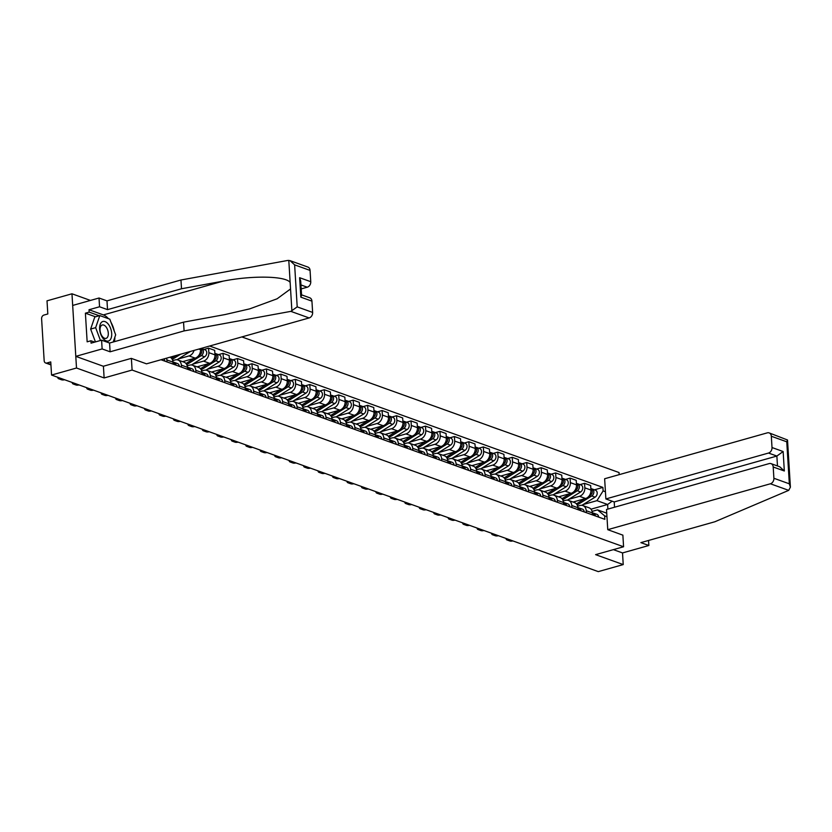 <?xml version="1.0" encoding="UTF-8"?>
<svg xmlns="http://www.w3.org/2000/svg" width="832" height="832" viewBox="0 0 832 832"><rect width="100%" height="100%" fill="white"/><g stroke="black" fill="none" stroke-linecap="round" stroke-linejoin="round"><path stroke-width="1.25" d="M90.438 300.425L71.968 293.79L47.008 300.83L47.819 313.966L43.93 315.068A3.12 2.423 -70.2 0 0 41.6 318.739L44.169 360.755A3.12 2.423 -70.2 0 0 45.625 362.981A3.12 2.423 -70.2 0 0 46.862 363.012L50.908 364.468M619.164 474.656L619.039 472.534L241.862 336.929M71.968 293.79L76.502 368.014L51.553 375.055L598.281 571.626L623.23 564.585L622.523 552.926L613.371 549.64M76.502 368.014L104.125 377.946L132.09 370.053L623.574 546.759L595.608 554.653L623.23 564.585M51.553 375.055L50.752 361.92L46.862 363.012M573.061 502.039L585.593 498.503A7.186 5.574 -70.2 0 0 590.949 490.048L590.668 485.514L584.553 483.319L584.834 487.843A7.186 5.574 109.8 0 1 579.478 496.298L568.672 499.356M586.227 510.713L592.342 512.907A7.186 5.574 -70.2 0 0 589.014 507.77L582.889 505.575A7.186 5.574 109.8 0 1 586.227 510.713L586.352 512.689M592.342 512.907L592.467 514.883M579.998 484.609L584.553 483.319M577.637 506.189L580.039 505.502A7.186 5.574 109.8 0 1 582.889 505.575M558.605 496.839L571.137 493.303A7.186 5.574 -70.2 0 0 576.493 484.848L576.212 480.324L570.097 478.119L570.367 482.643A7.186 5.574 109.8 0 1 565.022 491.109L554.206 494.156M578.011 509.683L577.886 507.707A7.186 5.574 -70.2 0 0 574.548 502.58L568.433 500.375A7.186 5.574 109.8 0 1 571.771 505.513L571.886 507.489M565.531 479.409L570.097 478.119M563.181 500.989L565.583 500.313A7.186 5.574 109.8 0 1 568.433 500.375M544.138 491.639L556.681 488.103A7.186 5.574 -70.2 0 0 562.026 479.648L561.746 475.124L555.63 472.919L555.911 477.454A7.186 5.574 109.8 0 1 550.555 485.909L539.75 488.956M563.545 504.483L563.43 502.507A7.186 5.574 -70.2 0 0 560.092 497.38L553.966 495.175A7.186 5.574 109.8 0 1 557.305 500.313L557.43 502.289M551.075 474.209L555.63 472.919M548.714 495.789L551.117 495.113A7.186 5.574 109.8 0 1 553.966 495.175M529.682 486.439L542.214 482.903A7.186 5.574 -70.2 0 0 547.57 474.448L547.29 469.924L541.174 467.719L541.445 472.254A7.186 5.574 109.8 0 1 536.099 480.709L525.283 483.756M549.089 499.283L548.964 497.307A7.186 5.574 -70.2 0 0 545.626 492.18L539.51 489.975A7.186 5.574 109.8 0 1 542.849 495.113L542.963 497.089M536.619 469.009L541.174 467.719M534.258 490.589L536.661 489.913A7.186 5.574 109.8 0 1 539.51 489.975M515.216 481.239L527.758 477.703A7.186 5.574 -70.2 0 0 533.104 469.248L532.834 464.724L526.708 462.519L526.989 467.054A7.186 5.574 109.8 0 1 521.633 475.509L510.827 478.556M534.622 494.094L534.508 492.107A7.186 5.574 -70.2 0 0 531.17 486.98L525.044 484.775A7.186 5.574 109.8 0 1 528.382 489.913L528.507 491.889M522.153 463.809L526.708 462.519M519.792 485.389L522.194 484.713A7.186 5.574 109.8 0 1 525.044 484.775M500.76 476.05L513.292 472.503A7.186 5.574 -70.2 0 0 518.648 464.048L518.367 459.524L512.252 457.319L512.522 461.854A7.186 5.574 109.8 0 1 507.177 470.309L496.361 473.356M520.166 488.894L520.042 486.918A7.186 5.574 -70.2 0 0 516.703 481.78L510.588 479.575A7.186 5.574 109.8 0 1 513.926 484.713L514.051 486.689M507.697 458.609L512.252 457.319M505.336 480.189L507.738 479.513A7.186 5.574 109.8 0 1 510.588 479.575M486.294 470.85L498.836 467.303A7.186 5.574 -70.2 0 0 504.182 458.848L503.911 454.324L497.786 452.119L498.066 456.654A7.186 5.574 109.8 0 1 492.71 465.109L481.905 468.156M505.7 483.694L505.586 481.718A7.186 5.574 -70.2 0 0 502.247 476.58L496.132 474.375A7.186 5.574 109.8 0 1 499.46 479.513L499.585 481.489M493.23 453.409L497.786 452.119M490.87 474.989L493.282 474.313A7.186 5.574 109.8 0 1 496.132 474.375M471.838 465.65L484.37 462.114A7.186 5.574 -70.2 0 0 489.726 453.648L489.445 449.124L483.33 446.93L483.61 451.454A7.186 5.574 109.8 0 1 478.254 459.909L467.438 462.956M491.244 478.494L491.119 476.518A7.186 5.574 -70.2 0 0 487.781 471.38L481.666 469.186A7.186 5.574 109.8 0 1 485.004 474.313L485.129 476.289M478.774 448.209L483.33 446.93M476.414 469.789L478.816 469.113A7.186 5.574 109.8 0 1 481.666 469.186M457.371 460.45L469.914 456.914A7.186 5.574 -70.2 0 0 475.259 448.458L474.989 443.924L468.863 441.73L469.144 446.254A7.186 5.574 109.8 0 1 463.798 454.709L452.982 457.756M476.778 473.294L476.663 471.318A7.186 5.574 -70.2 0 0 473.325 466.18L467.21 463.986A7.186 5.574 109.8 0 1 470.548 469.113L470.662 471.089M464.308 443.009L468.863 441.73M461.947 464.589L464.36 463.913A7.186 5.574 109.8 0 1 467.21 463.986M442.915 455.25L455.447 451.714A7.186 5.574 -70.2 0 0 460.803 443.258L460.522 438.724L454.407 436.53L454.688 441.054A7.186 5.574 109.8 0 1 449.332 449.509L438.526 452.566M462.322 468.094L462.197 466.118A7.186 5.574 -70.2 0 0 458.858 460.98L452.743 458.786A7.186 5.574 109.8 0 1 456.082 463.913L456.206 465.889M449.852 437.809L454.407 436.53M447.491 459.399L449.894 458.713A7.186 5.574 109.8 0 1 452.743 458.786M428.449 450.05L440.991 446.514A7.186 5.574 -70.2 0 0 446.337 438.058L446.066 433.524L439.951 431.33L440.222 435.854A7.186 5.574 109.8 0 1 434.876 444.309L424.06 447.366M447.855 462.894L447.741 460.918A7.186 5.574 -70.2 0 0 444.402 455.78L438.287 453.586A7.186 5.574 109.8 0 1 441.626 458.713L441.74 460.699M435.386 432.609L439.951 431.33M433.025 454.199L435.438 453.513A7.186 5.574 109.8 0 1 438.287 453.586M413.993 444.85L426.525 441.314A7.186 5.574 -70.2 0 0 431.881 432.858L431.6 428.324L425.485 426.13L425.766 430.654A7.186 5.574 109.8 0 1 420.41 439.109L409.604 442.166M433.399 457.694L433.274 455.718A7.186 5.574 -70.2 0 0 429.936 450.58L423.821 448.386A7.186 5.574 109.8 0 1 427.159 453.523L427.284 455.499M420.93 427.419L425.485 426.13M418.569 448.999L420.971 448.313A7.186 5.574 109.8 0 1 423.821 448.386M399.537 439.65L412.069 436.114A7.186 5.574 -70.2 0 0 417.425 427.658L417.144 423.124L411.029 420.93L411.299 425.454A7.186 5.574 109.8 0 1 405.954 433.909L395.138 436.966M418.943 452.494L418.818 450.518A7.186 5.574 -70.2 0 0 415.48 445.38L409.365 443.186A7.186 5.574 109.8 0 1 412.703 448.323L412.818 450.299M406.463 422.219L411.029 420.93M404.102 443.799L406.515 443.123A7.186 5.574 109.8 0 1 409.365 443.186M385.07 434.45L397.613 430.914A7.186 5.574 -70.2 0 0 402.958 422.458L402.678 417.934L396.562 415.73L396.843 420.254A7.186 5.574 109.8 0 1 391.487 428.719L380.682 431.766M404.477 447.294L404.352 445.318A7.186 5.574 -70.2 0 0 401.024 440.19L394.898 437.986A7.186 5.574 109.8 0 1 398.237 443.123L398.362 445.099M392.007 417.019L396.562 415.73M389.646 438.599L392.049 437.923A7.186 5.574 109.8 0 1 394.898 437.986M370.614 429.25L383.146 425.714A7.186 5.574 -70.2 0 0 388.502 417.258L388.222 412.734L382.106 410.53L382.377 415.064A7.186 5.574 109.8 0 1 377.031 423.519L366.215 426.566M390.021 442.094L389.896 440.118A7.186 5.574 -70.2 0 0 386.558 434.99L380.442 432.786A7.186 5.574 109.8 0 1 383.781 437.923L383.895 439.899M377.551 411.819L382.106 410.53M375.19 433.399L377.593 432.723A7.186 5.574 109.8 0 1 380.442 432.786M356.148 424.05L368.69 420.514A7.186 5.574 -70.2 0 0 374.036 412.058L373.766 407.534L367.64 405.33L367.921 409.864A7.186 5.574 109.8 0 1 362.565 418.319L351.759 421.366M375.554 436.894L375.44 434.918A7.186 5.574 -70.2 0 0 372.102 429.79L365.976 427.586A7.186 5.574 109.8 0 1 369.314 432.723L369.439 434.699M363.085 406.619L367.64 405.33M360.724 428.199L363.126 427.523A7.186 5.574 109.8 0 1 365.976 427.586M341.692 418.85L354.224 415.314A7.186 5.574 -70.2 0 0 359.58 406.858L359.299 402.334L353.184 400.13L353.454 404.664A7.186 5.574 109.8 0 1 348.109 413.119L337.293 416.166M361.098 431.704L360.974 429.718A7.186 5.574 -70.2 0 0 357.635 424.59L351.52 422.386A7.186 5.574 109.8 0 1 354.858 427.523L354.973 429.499M348.629 401.419L353.184 400.13M346.268 422.999L348.67 422.323A7.186 5.574 109.8 0 1 351.52 422.386M327.226 413.66L339.768 410.114A7.186 5.574 -70.2 0 0 345.114 401.658L344.843 397.134L338.718 394.93L338.998 399.464A7.186 5.574 109.8 0 1 333.642 407.919L322.837 410.966M346.632 426.504L346.518 424.528A7.186 5.574 -70.2 0 0 343.179 419.39L337.054 417.186A7.186 5.574 109.8 0 1 340.392 422.323L340.517 424.299M334.162 396.219L338.718 394.93M331.802 417.799L334.214 417.123A7.186 5.574 109.8 0 1 337.054 417.186M312.77 408.46L325.302 404.914A7.186 5.574 -70.2 0 0 330.658 396.458L330.377 391.934L324.262 389.73L324.532 394.264A7.186 5.574 109.8 0 1 319.186 402.719L308.37 405.766M332.176 421.304L332.051 419.328A7.186 5.574 -70.2 0 0 328.713 414.19L322.598 411.986A7.186 5.574 109.8 0 1 325.936 417.123L326.061 419.099M319.706 391.019L324.262 389.73M317.346 412.599L319.748 411.923A7.186 5.574 109.8 0 1 322.598 411.986M298.303 403.26L310.846 399.724A7.186 5.574 -70.2 0 0 316.191 391.258L315.921 386.734L309.795 384.54L310.076 389.064A7.186 5.574 109.8 0 1 304.73 397.519L293.914 400.566M317.71 416.104L317.595 414.128A7.186 5.574 -70.2 0 0 314.257 408.99L308.142 406.796A7.186 5.574 109.8 0 1 311.47 411.923L311.594 413.899M305.24 385.819L309.795 384.54M302.879 407.399L305.292 406.723A7.186 5.574 109.8 0 1 308.142 406.796M283.847 398.06L296.379 394.524A7.186 5.574 -70.2 0 0 301.735 386.069L301.454 381.534L295.339 379.34L295.62 383.864A7.186 5.574 109.8 0 1 290.264 392.319L279.448 395.366M303.254 410.904L303.129 408.928A7.186 5.574 -70.2 0 0 299.79 403.79L293.675 401.596A7.186 5.574 109.8 0 1 297.014 406.723L297.138 408.699M290.784 380.619L295.339 379.34M288.423 402.199L290.826 401.523A7.186 5.574 109.8 0 1 293.675 401.596M269.381 392.86L281.923 389.324A7.186 5.574 -70.2 0 0 287.269 380.869L286.998 376.334L280.873 374.14L281.154 378.664A7.186 5.574 109.8 0 1 275.808 387.119L264.992 390.177M288.787 405.704L288.673 403.728A7.186 5.574 -70.2 0 0 285.334 398.59L279.219 396.396A7.186 5.574 109.8 0 1 282.558 401.523L282.672 403.51M276.318 375.419L280.873 374.14M273.957 397.01L276.37 396.323A7.186 5.574 109.8 0 1 279.219 396.396M254.925 387.66L267.457 384.124A7.186 5.574 -70.2 0 0 272.813 375.669L272.532 371.134L266.417 368.94L266.698 373.464A7.186 5.574 109.8 0 1 261.342 381.919L250.536 384.977M274.331 400.504L274.206 398.528A7.186 5.574 -70.2 0 0 270.868 393.39L264.753 391.196A7.186 5.574 109.8 0 1 268.091 396.323L268.216 398.31M261.862 370.219L266.417 368.94M259.501 391.81L261.903 391.123A7.186 5.574 109.8 0 1 264.753 391.196M240.469 382.46L253.001 378.924A7.186 5.574 -70.2 0 0 258.346 370.469L258.076 365.934L251.961 363.74L252.231 368.264A7.186 5.574 109.8 0 1 246.886 376.719L236.07 379.777M259.875 395.304L259.75 393.328A7.186 5.574 -70.2 0 0 256.412 388.19L250.297 385.996A7.186 5.574 109.8 0 1 253.635 391.134L253.75 393.11M247.395 365.03L251.961 363.74M245.034 386.61L247.447 385.923A7.186 5.574 109.8 0 1 250.297 385.996M226.002 377.26L238.545 373.724A7.186 5.574 -70.2 0 0 243.89 365.269L243.61 360.734L237.494 358.54L237.775 363.064A7.186 5.574 109.8 0 1 232.419 371.53L221.614 374.577M245.409 390.104L245.284 388.128A7.186 5.574 -70.2 0 0 241.956 382.99L235.83 380.796A7.186 5.574 109.8 0 1 239.169 385.934L239.294 387.91M232.939 359.83L237.494 358.54M230.578 381.41L232.981 380.734A7.186 5.574 109.8 0 1 235.83 380.796M211.546 372.06L224.078 368.524A7.186 5.574 -70.2 0 0 229.434 360.069L229.154 355.545L223.038 353.34L223.309 357.864A7.186 5.574 109.8 0 1 217.963 366.33L207.147 369.377M230.953 384.904L230.828 382.928A7.186 5.574 -70.2 0 0 227.49 377.801L221.374 375.596A7.186 5.574 109.8 0 1 224.713 380.734L224.827 382.71M218.473 354.63L223.038 353.34M216.122 376.21L218.525 375.534A7.186 5.574 109.8 0 1 221.374 375.596M197.08 366.86L209.622 363.324A7.186 5.574 -70.2 0 0 214.968 354.869L214.687 350.345L208.572 348.14L208.853 352.674A7.186 5.574 109.8 0 1 203.497 361.13L192.691 364.177M216.486 379.704L216.372 377.728A7.186 5.574 -70.2 0 0 213.034 372.601L206.908 370.396A7.186 5.574 109.8 0 1 210.246 375.534L210.371 377.51M204.017 349.43L208.572 348.14M201.656 371.01L204.058 370.334A7.186 5.574 109.8 0 1 206.908 370.396M182.624 361.66L195.156 358.124A7.186 5.574 -70.2 0 0 200.512 349.669L200.439 348.608M202.03 374.514L201.906 372.528A7.186 5.574 -70.2 0 0 198.567 367.401L192.452 365.196A7.186 5.574 109.8 0 1 195.79 370.334L195.905 372.31M194.054 350.418A7.186 5.574 109.8 0 1 189.041 355.93L178.225 358.977M187.2 365.81L189.602 365.134A7.186 5.574 109.8 0 1 192.452 365.196M187.564 369.314L187.45 367.328A7.186 5.574 -70.2 0 0 184.111 362.201L177.986 359.996A7.186 5.574 109.8 0 1 181.324 365.134L181.449 367.11M172.734 360.61L175.146 359.934A7.186 5.574 109.8 0 1 177.986 359.996M173.108 364.114L172.983 362.138A7.186 5.574 -70.2 0 0 170.071 357.178M166.546 358.176A7.186 5.574 109.8 0 1 166.868 359.934L166.993 361.91M590.98 509.184L607.61 504.483L596.95 500.656L583.128 504.556M592.093 511.389L597.511 509.86L606.746 513.178M606.954 516.682L604.646 515.85L597.511 509.86M160.971 359.746L604.854 519.334L604.646 515.85M596.95 500.656L603.117 490.911L602.898 487.417L209.622 346.018M603.117 490.911L605.436 491.743M131.383 358.405L132.09 370.053M622.866 535.101L623.574 546.759M103.418 366.236L104.125 377.946M607.89 509.09L607.61 504.483L612.165 501.207M594.454 489.809L602.898 487.417M506.168 538.512A4.69 2.174 159.5 0 0 506.189 539.198A4.69 2.174 159.5 0 0 507.104 539.978L509.787 540.946A4.69 2.174 159.5 0 0 512.886 540.925M592.332 512.751A3.91 3.026 109.8 0 1 593.767 515.351M592.686 512.99L592.81 513.001A3.91 3.026 109.8 0 1 593.528 513.136A3.91 3.026 109.8 0 1 595.338 515.923M593.528 513.136L596.866 514.332A3.91 3.026 109.8 0 1 598.676 517.119M591.614 493.896A1.872 1.456 -70.2 0 0 592.228 492.19M577.169 504.972L591.77 495.955A3.91 3.026 -70.2 0 0 593.861 492.18A3.91 3.026 -70.2 0 0 592.051 488.935A3.91 3.026 -70.2 0 0 591.209 488.8M581.859 505.336L595.109 497.162A3.91 3.026 -70.2 0 0 597.199 493.376A3.91 3.026 -70.2 0 0 595.379 490.142L592.051 488.935M576.441 503.88L584.782 498.732M589.004 496.132L590.19 495.394A3.91 3.026 -70.2 0 0 592.27 491.878A3.91 3.026 -70.2 0 0 590.855 488.55M573.747 502.289L575.058 501.478M491.712 533.312A4.69 2.174 159.5 0 0 491.733 534.009A4.69 2.174 159.5 0 0 492.638 534.789L495.331 535.746A4.69 2.174 159.5 0 0 498.43 535.725M577.876 507.551A3.91 3.026 109.8 0 1 579.301 510.151M578.219 507.79L578.354 507.801A3.91 3.026 109.8 0 1 579.062 507.936A3.91 3.026 109.8 0 1 580.882 510.723M579.062 507.936L582.4 509.132A3.91 3.026 109.8 0 1 584.22 511.919M477.246 528.112A4.69 2.174 159.5 0 0 477.277 528.809A4.69 2.174 159.5 0 0 478.182 529.589L480.865 530.556A4.69 2.174 159.5 0 0 483.964 530.525M563.41 502.351A3.91 3.026 109.8 0 1 564.845 504.951M563.763 502.59L563.888 502.601A3.91 3.026 109.8 0 1 564.606 502.736A3.91 3.026 109.8 0 1 566.415 505.523M564.606 502.736L567.944 503.932A3.91 3.026 109.8 0 1 569.754 506.719M607.755 529.672L770.401 483.777A4.69 3.64 -70.2 0 0 773.895 478.265L773.198 466.981A4.69 3.64 -70.2 0 0 771.025 463.632A4.69 3.64 -70.2 0 0 769.163 463.59L606.518 509.486L607.755 529.672L622.866 535.163M773.895 478.265L789.329 483.818L790.4 487.167L788.705 490.36L714.875 521.758L640.879 542.63L648.856 545.501L648.544 540.467M648.856 545.501L622.523 552.926M772.013 447.533L771.326 436.249A4.69 3.64 -70.2 0 0 769.142 432.9A4.69 3.64 -70.2 0 0 767.291 432.858L604.635 478.754L605.873 498.94L768.518 453.045A4.69 3.64 -70.2 0 0 772.013 447.533L783.141 451.537L776.87 456.05L614.214 501.946L614.536 507.218M614.214 501.946L605.873 498.94M771.025 463.632L779.719 466.762L784.326 470.985L773.198 466.981M769.142 432.9L787.519 439.993L786.76 441.802L771.326 436.249M290.846 311.366L297.201 306.873L312.634 312.426A4.69 3.64 109.8 0 1 309.14 317.938L290.846 311.366L184.09 330.918L110.105 351.801L102.128 348.93L75.795 356.356L103.324 366.257L131.29 358.374L146.494 363.834L309.14 317.938M95.472 316.794L85.394 313.175L87.152 341.827L90.917 340.766L91.062 343.148L101.598 340.174L109.564 343.034L183.55 322.161L225.025 314.558L249.746 308.859L277.108 298.792L290.545 288.943L290.15 282.474C285.844 275.954 252.418 275.298 222.986 281.164L181.511 288.756L107.526 309.639L99.549 306.769L89.014 309.743L103.386 314.912A17.576 9.693 -105.8 0 1 108.451 318.687M183.55 322.161L184.09 330.918M101.598 340.174L102.128 348.93M109.564 343.034L110.105 351.801M310.066 270.41L294.632 264.867L290.014 260.645L307.882 267.062A4.69 3.64 109.8 0 1 310.066 270.41L310.752 281.694A4.69 3.64 109.8 0 1 307.258 287.206L300.945 284.939M301.184 288.922L307.258 287.206M85.394 313.175L89.159 312.114L89.014 309.743M290.014 260.645L287.726 260.447L180.97 279.999L106.985 300.872L99.018 298.012L99.549 306.769M99.018 298.012L72.675 305.438L75.795 356.356M106.985 300.872L107.526 309.639M180.97 279.999L181.511 288.756M301.548 294.84L309.764 297.794A4.69 3.64 109.8 0 1 311.938 301.142L312.634 312.426M110.999 322.348A17.576 9.693 -105.8 0 1 114.244 331.032M114.878 337.137A17.576 9.693 -105.8 0 1 114.379 341.682M90.917 340.766L94.682 342.118M99.226 315.734L89.159 312.114M311.938 301.142L300.82 297.149L301.579 295.339L300.706 281.05L299.624 277.701L310.752 281.694M111.686 333.424A10.15 5.595 74.2 0 0 105.071 321.61A10.15 5.595 74.2 0 0 99.632 329.087A10.15 5.595 74.2 0 0 106.246 340.902A10.15 5.595 74.2 0 0 111.686 333.424M108.295 333.154A6.947 3.838 74.2 0 0 102.284 324.979A6.947 3.838 74.2 0 0 100.048 330.19A6.947 3.838 74.2 0 0 106.059 338.364A6.947 3.838 74.2 0 0 108.295 333.154M95.43 341.91L90.636 329.077L94.786 316.992L99.809 315.578L109.814 319.176L115.669 334.849L113.204 342.014M100.443 340.496L95.649 327.652L99.809 315.578M90.636 329.077L95.649 327.652M577.158 488.696A1.872 1.456 -70.2 0 0 577.772 486.99M562.702 499.772L577.304 490.766A3.91 3.026 -70.2 0 0 579.405 486.98A3.91 3.026 -70.2 0 0 577.585 483.735A3.91 3.026 -70.2 0 0 576.742 483.6M567.393 500.136L580.642 491.962A3.91 3.026 -70.2 0 0 582.743 488.176A3.91 3.026 -70.2 0 0 580.923 484.942L577.585 483.735M561.974 498.69L570.326 493.532M574.538 490.932L575.734 490.194A3.91 3.026 -70.2 0 0 577.814 486.678A3.91 3.026 -70.2 0 0 576.399 483.35M559.281 497.089L560.591 496.278M562.692 483.496A1.872 1.456 -70.2 0 0 563.306 481.79M548.246 494.572L562.848 485.566A3.91 3.026 -70.2 0 0 564.949 481.78A3.91 3.026 -70.2 0 0 563.129 478.535A3.91 3.026 -70.2 0 0 562.286 478.4M552.937 494.946L566.186 486.762A3.91 3.026 -70.2 0 0 568.277 482.976A3.91 3.026 -70.2 0 0 566.467 479.742L563.129 478.535M547.518 493.49L555.859 488.332M560.082 485.732L561.267 484.994A3.91 3.026 -70.2 0 0 563.347 481.478A3.91 3.026 -70.2 0 0 561.933 478.15M544.825 491.889L546.135 491.078M462.79 522.912A4.69 2.174 159.5 0 0 462.81 523.609A4.69 2.174 159.5 0 0 463.715 524.389L466.409 525.356A4.69 2.174 159.5 0 0 469.508 525.325M548.954 497.151A3.91 3.026 109.8 0 1 550.378 499.751M549.297 497.39L549.432 497.401A3.91 3.026 109.8 0 1 550.15 497.536A3.91 3.026 109.8 0 1 551.959 500.323M550.15 497.536L553.478 498.742A3.91 3.026 109.8 0 1 555.298 501.519M448.323 517.712A4.69 2.174 159.5 0 0 448.354 518.409A4.69 2.174 159.5 0 0 449.259 519.189L451.953 520.156A4.69 2.174 159.5 0 0 455.042 520.125M534.498 491.951A3.91 3.026 109.8 0 1 535.922 494.551M534.841 492.19L534.966 492.201A3.91 3.026 109.8 0 1 535.683 492.336A3.91 3.026 109.8 0 1 537.493 495.123M535.683 492.336L539.022 493.542A3.91 3.026 109.8 0 1 540.831 496.319M433.867 512.512A4.69 2.174 159.5 0 0 433.888 513.209A4.69 2.174 159.5 0 0 434.803 513.989L437.486 514.956A4.69 2.174 159.5 0 0 440.586 514.925M520.031 486.751A3.91 3.026 109.8 0 1 521.456 489.351M520.385 487.001L520.51 487.001A3.91 3.026 109.8 0 1 521.227 487.136A3.91 3.026 109.8 0 1 523.037 489.923M521.227 487.136L524.555 488.342A3.91 3.026 109.8 0 1 526.375 491.119M548.236 478.296A1.872 1.456 -70.2 0 0 548.85 476.59M533.79 489.372L548.392 480.366A3.91 3.026 -70.2 0 0 550.482 476.58A3.91 3.026 -70.2 0 0 548.662 473.335A3.91 3.026 -70.2 0 0 547.82 473.2M538.47 489.746L551.72 481.562A3.91 3.026 -70.2 0 0 553.821 477.776A3.91 3.026 -70.2 0 0 552.001 474.542L548.662 473.335M533.052 488.29L541.403 483.132M545.615 480.532L546.811 479.794A3.91 3.026 -70.2 0 0 548.891 476.278A3.91 3.026 -70.2 0 0 547.477 472.95M530.358 486.689L531.669 485.878M533.77 473.096A1.872 1.456 -70.2 0 0 534.383 471.39M519.324 484.172L533.926 475.166A3.91 3.026 -70.2 0 0 536.026 471.38A3.91 3.026 -70.2 0 0 534.206 468.146A3.91 3.026 -70.2 0 0 533.364 468M524.014 484.546L537.264 476.362A3.91 3.026 -70.2 0 0 539.354 472.576A3.91 3.026 -70.2 0 0 537.545 469.342L534.206 468.146M518.596 483.09L526.937 477.932M531.159 475.332L532.355 474.594A3.91 3.026 -70.2 0 0 534.425 471.078A3.91 3.026 -70.2 0 0 533.01 467.75M515.902 481.489L517.213 480.678M519.314 467.896A1.872 1.456 -70.2 0 0 519.927 466.19M504.868 478.982L519.47 469.966A3.91 3.026 -70.2 0 0 521.56 466.18A3.91 3.026 -70.2 0 0 519.74 462.946A3.91 3.026 -70.2 0 0 518.908 462.8M509.548 479.346L522.798 471.162A3.91 3.026 -70.2 0 0 524.898 467.386A3.91 3.026 -70.2 0 0 523.078 464.142L519.74 462.946M504.13 477.89L512.481 472.732M516.693 470.132L517.889 469.394A3.91 3.026 -70.2 0 0 519.969 465.878A3.91 3.026 -70.2 0 0 518.554 462.55M501.446 476.289L502.757 475.478M419.401 507.312A4.69 2.174 159.5 0 0 419.432 508.009A4.69 2.174 159.5 0 0 420.337 508.789L423.03 509.756A4.69 2.174 159.5 0 0 426.119 509.725M505.575 481.551A3.91 3.026 109.8 0 1 507 484.162M505.918 481.801L506.043 481.801A3.91 3.026 109.8 0 1 506.761 481.936A3.91 3.026 109.8 0 1 508.581 484.723M506.761 481.936L510.099 483.142A3.91 3.026 109.8 0 1 511.909 485.919M504.858 462.696A1.872 1.456 -70.2 0 0 505.461 460.99M490.402 473.782L505.003 464.766A3.91 3.026 -70.2 0 0 507.104 460.98A3.91 3.026 -70.2 0 0 505.284 457.746A3.91 3.026 -70.2 0 0 504.442 457.6M495.092 474.146L508.342 465.962A3.91 3.026 -70.2 0 0 510.442 462.186A3.91 3.026 -70.2 0 0 508.622 458.942L505.284 457.746M489.674 472.69L498.014 467.542M502.237 464.932L503.433 464.194A3.91 3.026 -70.2 0 0 505.502 460.678A3.91 3.026 -70.2 0 0 504.088 457.35M486.98 471.089L488.29 470.278M404.945 502.112A4.69 2.174 159.5 0 0 404.966 502.809A4.69 2.174 159.5 0 0 405.881 503.589L408.564 504.556A4.69 2.174 159.5 0 0 411.663 504.525M491.109 476.351A3.91 3.026 109.8 0 1 492.544 478.962M491.462 476.601L491.587 476.601A3.91 3.026 109.8 0 1 492.305 476.746A3.91 3.026 109.8 0 1 494.114 479.523M492.305 476.746L495.643 477.942A3.91 3.026 109.8 0 1 497.453 480.719M490.391 457.506A1.872 1.456 -70.2 0 0 491.005 455.801M475.946 468.582L490.547 459.566A3.91 3.026 -70.2 0 0 492.638 455.78A3.91 3.026 -70.2 0 0 490.818 452.546A3.91 3.026 -70.2 0 0 489.986 452.4M480.626 468.946L493.886 460.762A3.91 3.026 -70.2 0 0 495.976 456.986A3.91 3.026 -70.2 0 0 494.156 453.742L490.818 452.546M475.207 467.49L483.558 462.342M487.77 459.732L488.966 459.004A3.91 3.026 -70.2 0 0 491.046 455.489A3.91 3.026 -70.2 0 0 489.632 452.161M472.524 465.889L473.834 465.088M390.478 496.912A4.69 2.174 159.5 0 0 390.51 497.609A4.69 2.174 159.5 0 0 391.414 498.389L394.108 499.356A4.69 2.174 159.5 0 0 397.197 499.325M476.653 471.151A3.91 3.026 109.8 0 1 478.078 473.762M476.996 471.401L477.121 471.401A3.91 3.026 109.8 0 1 477.838 471.546A3.91 3.026 109.8 0 1 479.658 474.323M477.838 471.546L481.177 472.742A3.91 3.026 109.8 0 1 482.986 475.53M475.935 452.306A1.872 1.456 -70.2 0 0 476.549 450.601M461.479 463.382L476.081 454.366A3.91 3.026 -70.2 0 0 478.182 450.58A3.91 3.026 -70.2 0 0 476.362 447.346A3.91 3.026 -70.2 0 0 475.519 447.2M466.17 463.746L479.419 455.562A3.91 3.026 -70.2 0 0 481.52 451.786A3.91 3.026 -70.2 0 0 479.7 448.542L476.362 447.346M460.751 462.29L469.102 457.142M473.314 454.542L474.51 453.804A3.91 3.026 -70.2 0 0 476.58 450.289A3.91 3.026 -70.2 0 0 475.176 446.961M458.058 460.689L459.368 459.888M376.022 491.712A4.69 2.174 159.5 0 0 376.043 492.409A4.69 2.174 159.5 0 0 376.958 493.189L379.642 494.156A4.69 2.174 159.5 0 0 382.741 494.135M462.186 465.951A3.91 3.026 109.8 0 1 463.622 468.562M462.54 466.201L462.665 466.201A3.91 3.026 109.8 0 1 463.382 466.346A3.91 3.026 109.8 0 1 465.192 469.123M463.382 466.346L466.721 467.542A3.91 3.026 109.8 0 1 468.53 470.33M461.469 447.106A1.872 1.456 -70.2 0 0 462.082 445.401M447.023 458.182L461.625 449.166A3.91 3.026 -70.2 0 0 463.715 445.39A3.91 3.026 -70.2 0 0 461.895 442.146A3.91 3.026 -70.2 0 0 461.063 442M451.703 458.546L464.963 450.372A3.91 3.026 -70.2 0 0 467.054 446.586A3.91 3.026 -70.2 0 0 465.234 443.342L461.895 442.146M446.285 457.09L454.636 451.942M458.848 449.342L460.044 448.604A3.91 3.026 -70.2 0 0 462.124 445.089A3.91 3.026 -70.2 0 0 460.71 441.761M443.602 455.499L444.912 454.688M361.566 486.512A4.69 2.174 159.5 0 0 361.587 487.209A4.69 2.174 159.5 0 0 362.492 487.989L365.186 488.956A4.69 2.174 159.5 0 0 368.285 488.935M447.73 460.751A3.91 3.026 109.8 0 1 449.155 463.362M448.074 461.001L448.209 461.001A3.91 3.026 109.8 0 1 448.916 461.146A3.91 3.026 109.8 0 1 450.736 463.923M448.916 461.146L452.254 462.342A3.91 3.026 109.8 0 1 454.074 465.13M447.013 441.906A1.872 1.456 -70.2 0 0 447.626 440.201M432.557 452.982L447.158 443.966A3.91 3.026 -70.2 0 0 449.259 440.19A3.91 3.026 -70.2 0 0 447.439 436.946A3.91 3.026 -70.2 0 0 446.597 436.81M437.247 453.346L450.497 445.172A3.91 3.026 -70.2 0 0 452.598 441.386A3.91 3.026 -70.2 0 0 450.778 438.142L447.439 436.946M431.829 451.89L440.18 446.742M444.392 444.142L445.588 443.404A3.91 3.026 -70.2 0 0 447.668 439.889A3.91 3.026 -70.2 0 0 446.254 436.561M429.135 450.299L430.446 449.488M347.1 481.312A4.69 2.174 159.5 0 0 347.121 482.009A4.69 2.174 159.5 0 0 348.036 482.789L350.719 483.756A4.69 2.174 159.5 0 0 353.818 483.735M433.264 455.562A3.91 3.026 109.8 0 1 434.699 458.162M433.618 455.801L433.742 455.811A3.91 3.026 109.8 0 1 434.46 455.946A3.91 3.026 109.8 0 1 436.27 458.723M434.46 455.946L437.798 457.142A3.91 3.026 109.8 0 1 439.608 459.93M432.546 436.706A1.872 1.456 -70.2 0 0 433.16 435.001M418.101 447.782L432.702 438.766A3.91 3.026 -70.2 0 0 434.793 434.99A3.91 3.026 -70.2 0 0 432.983 431.746A3.91 3.026 -70.2 0 0 432.141 431.61M422.791 448.146L436.041 439.972A3.91 3.026 -70.2 0 0 438.131 436.186A3.91 3.026 -70.2 0 0 436.311 432.942L432.983 431.746M417.373 446.69L425.714 441.542M429.936 438.942L431.122 438.204A3.91 3.026 -70.2 0 0 433.202 434.689A3.91 3.026 -70.2 0 0 431.787 431.361M414.679 445.099L415.99 444.288M332.644 476.122A4.69 2.174 159.5 0 0 332.665 476.809A4.69 2.174 159.5 0 0 333.57 477.589L336.263 478.556A4.69 2.174 159.5 0 0 339.362 478.535M418.808 450.362A3.91 3.026 109.8 0 1 420.233 452.962M419.151 450.601L419.286 450.611A3.91 3.026 109.8 0 1 419.994 450.746A3.91 3.026 109.8 0 1 421.814 453.534M419.994 450.746L423.332 451.942A3.91 3.026 109.8 0 1 425.152 454.73M418.09 431.506A1.872 1.456 -70.2 0 0 418.704 429.801M403.634 442.582L418.236 433.566A3.91 3.026 -70.2 0 0 420.337 429.79A3.91 3.026 -70.2 0 0 418.517 426.546A3.91 3.026 -70.2 0 0 417.674 426.41M408.325 442.946L421.574 434.772A3.91 3.026 -70.2 0 0 423.675 430.986A3.91 3.026 -70.2 0 0 421.855 427.752L418.517 426.546M402.906 441.49L411.258 436.342M415.47 433.742L416.666 433.004A3.91 3.026 -70.2 0 0 418.746 429.489A3.91 3.026 -70.2 0 0 417.331 426.161M400.213 439.899L401.523 439.088M318.178 470.922A4.69 2.174 159.5 0 0 318.209 471.619A4.69 2.174 159.5 0 0 319.114 472.399L321.797 473.356A4.69 2.174 159.5 0 0 324.896 473.335M404.342 445.162A3.91 3.026 109.8 0 1 405.777 447.762M404.695 445.401L404.82 445.411A3.91 3.026 109.8 0 1 405.538 445.546A3.91 3.026 109.8 0 1 407.347 448.334M405.538 445.546L408.876 446.742A3.91 3.026 109.8 0 1 410.686 449.53M403.624 426.306A1.872 1.456 -70.2 0 0 404.238 424.601M389.178 437.382L403.78 428.376A3.91 3.026 -70.2 0 0 405.87 424.59A3.91 3.026 -70.2 0 0 404.061 421.346A3.91 3.026 -70.2 0 0 403.218 421.21M393.869 437.746L407.118 429.572A3.91 3.026 -70.2 0 0 409.209 425.786A3.91 3.026 -70.2 0 0 407.399 422.552L404.061 421.346M388.45 436.301L396.791 431.142M401.014 428.542L402.199 427.804A3.91 3.026 -70.2 0 0 404.279 424.289A3.91 3.026 -70.2 0 0 402.865 420.961M385.757 434.699L387.067 433.888M303.722 465.722A4.69 2.174 159.5 0 0 303.742 466.419A4.69 2.174 159.5 0 0 304.647 467.199L307.341 468.166A4.69 2.174 159.5 0 0 310.44 468.135M389.886 439.962A3.91 3.026 109.8 0 1 391.31 442.562M390.229 440.201L390.364 440.211A3.91 3.026 109.8 0 1 391.071 440.346A3.91 3.026 109.8 0 1 392.891 443.134M391.071 440.346L394.41 441.542A3.91 3.026 109.8 0 1 396.23 444.33M389.168 421.106A1.872 1.456 -70.2 0 0 389.782 419.401M374.722 432.182L389.324 423.176A3.91 3.026 -70.2 0 0 391.414 419.39A3.91 3.026 -70.2 0 0 389.594 416.146A3.91 3.026 -70.2 0 0 388.752 416.01M379.402 432.557L392.652 424.372A3.91 3.026 -70.2 0 0 394.753 420.586A3.91 3.026 -70.2 0 0 392.933 417.352L389.594 416.146M373.984 431.101L382.335 425.942M386.547 423.342L387.743 422.604A3.91 3.026 -70.2 0 0 389.823 419.089A3.91 3.026 -70.2 0 0 388.409 415.761M371.29 429.499L372.601 428.688M289.255 460.522A4.69 2.174 159.5 0 0 289.286 461.219A4.69 2.174 159.5 0 0 290.191 461.999L292.874 462.966A4.69 2.174 159.5 0 0 295.974 462.935M375.419 434.762A3.91 3.026 109.8 0 1 376.854 437.362M375.773 435.001L375.898 435.011A3.91 3.026 109.8 0 1 376.615 435.146A3.91 3.026 109.8 0 1 378.425 437.934M376.615 435.146L379.954 436.353A3.91 3.026 109.8 0 1 381.763 439.13M374.702 415.906A1.872 1.456 -70.2 0 0 375.315 414.201M360.256 426.982L374.858 417.976A3.91 3.026 -70.2 0 0 376.958 414.19A3.91 3.026 -70.2 0 0 375.138 410.946A3.91 3.026 -70.2 0 0 374.296 410.81M364.946 427.357L378.196 419.172A3.91 3.026 -70.2 0 0 380.286 415.386A3.91 3.026 -70.2 0 0 378.477 412.152L375.138 410.946M359.528 425.901L367.869 420.742M372.091 418.142L373.287 417.404A3.91 3.026 -70.2 0 0 375.357 413.889A3.91 3.026 -70.2 0 0 373.942 410.561M356.834 424.299L358.145 423.488M274.799 455.322A4.69 2.174 159.5 0 0 274.82 456.019A4.69 2.174 159.5 0 0 275.735 456.799L278.418 457.766A4.69 2.174 159.5 0 0 281.518 457.735M360.963 429.562A3.91 3.026 109.8 0 1 362.388 432.162M361.306 429.801L361.442 429.811A3.91 3.026 109.8 0 1 362.159 429.946A3.91 3.026 109.8 0 1 363.969 432.734M362.159 429.946L365.487 431.153A3.91 3.026 109.8 0 1 367.307 433.93M360.246 410.706A1.872 1.456 -70.2 0 0 360.859 409.001M345.8 421.782L360.402 412.776A3.91 3.026 -70.2 0 0 362.492 408.99A3.91 3.026 -70.2 0 0 360.672 405.756A3.91 3.026 -70.2 0 0 359.84 405.61M350.48 422.157L363.73 413.972A3.91 3.026 -70.2 0 0 365.83 410.197A3.91 3.026 -70.2 0 0 364.01 406.952L360.672 405.756M345.062 420.701L353.413 415.542M357.625 412.942L358.821 412.204A3.91 3.026 -70.2 0 0 360.901 408.689A3.91 3.026 -70.2 0 0 359.486 405.361M342.378 419.099L343.689 418.288M260.333 450.122A4.69 2.174 159.5 0 0 260.364 450.819A4.69 2.174 159.5 0 0 261.269 451.599L263.962 452.566A4.69 2.174 159.5 0 0 267.051 452.535M346.507 424.362A3.91 3.026 109.8 0 1 347.932 426.962M346.85 424.611L346.975 424.611A3.91 3.026 109.8 0 1 347.693 424.746A3.91 3.026 109.8 0 1 349.502 427.534M347.693 424.746L351.031 425.953A3.91 3.026 109.8 0 1 352.841 428.73M345.79 405.506A1.872 1.456 -70.2 0 0 346.393 403.801M331.334 416.593L345.935 407.576A3.91 3.026 -70.2 0 0 348.036 403.79A3.91 3.026 -70.2 0 0 346.216 400.556A3.91 3.026 -70.2 0 0 345.374 400.41M336.024 416.957L349.274 408.772A3.91 3.026 -70.2 0 0 351.374 404.997A3.91 3.026 -70.2 0 0 349.554 401.752L346.216 400.556M330.606 415.501L338.946 410.342M343.169 407.742L344.365 407.004A3.91 3.026 -70.2 0 0 346.434 403.489A3.91 3.026 -70.2 0 0 345.02 400.161M327.912 413.899L329.222 413.088M245.877 444.922A4.69 2.174 159.5 0 0 245.898 445.619A4.69 2.174 159.5 0 0 246.813 446.399L249.496 447.366A4.69 2.174 159.5 0 0 252.595 447.335M332.041 419.162A3.91 3.026 109.8 0 1 333.476 421.772M332.394 419.411L332.519 419.411A3.91 3.026 109.8 0 1 333.237 419.546A3.91 3.026 109.8 0 1 335.046 422.334M333.237 419.546L336.575 420.753A3.91 3.026 109.8 0 1 338.385 423.53M331.323 400.306A1.872 1.456 -70.2 0 0 331.937 398.611M316.878 411.393L331.479 402.376A3.91 3.026 -70.2 0 0 333.57 398.59A3.91 3.026 -70.2 0 0 331.75 395.356A3.91 3.026 -70.2 0 0 330.918 395.21M321.558 411.757L334.818 403.572A3.91 3.026 -70.2 0 0 336.908 399.797A3.91 3.026 -70.2 0 0 335.088 396.552L331.75 395.356M316.139 410.301L324.49 405.153M328.702 402.542L329.898 401.804A3.91 3.026 -70.2 0 0 331.978 398.299A3.91 3.026 -70.2 0 0 330.564 394.971M313.456 408.699L314.766 407.888M231.41 439.722A4.69 2.174 159.5 0 0 231.442 440.419A4.69 2.174 159.5 0 0 232.346 441.199L235.04 442.166A4.69 2.174 159.5 0 0 238.129 442.135M317.585 413.962A3.91 3.026 109.8 0 1 319.01 416.572M317.928 414.211L318.053 414.211A3.91 3.026 109.8 0 1 318.77 414.357A3.91 3.026 109.8 0 1 320.59 417.134M318.77 414.357L322.109 415.553A3.91 3.026 109.8 0 1 323.918 418.33M316.867 395.117A1.872 1.456 -70.2 0 0 317.481 393.411M302.411 406.193L317.013 397.176A3.91 3.026 -70.2 0 0 319.114 393.39A3.91 3.026 -70.2 0 0 317.294 390.156A3.91 3.026 -70.2 0 0 316.451 390.01M307.102 406.557L320.351 398.372A3.91 3.026 -70.2 0 0 322.452 394.597A3.91 3.026 -70.2 0 0 320.632 391.352L317.294 390.156M301.683 405.101L310.034 399.953M314.246 397.342L315.442 396.614A3.91 3.026 -70.2 0 0 317.512 393.099A3.91 3.026 -70.2 0 0 316.108 389.771M298.99 403.499L300.3 402.698M216.954 434.522A4.69 2.174 159.5 0 0 216.975 435.219A4.69 2.174 159.5 0 0 217.89 435.999L220.574 436.966A4.69 2.174 159.5 0 0 223.673 436.935M303.118 408.762A3.91 3.026 109.8 0 1 304.554 411.372M303.472 409.011L303.597 409.011A3.91 3.026 109.8 0 1 304.314 409.157A3.91 3.026 109.8 0 1 306.124 411.934M304.314 409.157L307.653 410.353A3.91 3.026 109.8 0 1 309.462 413.14M302.401 389.917A1.872 1.456 -70.2 0 0 303.014 388.211M287.955 400.993L302.557 391.976A3.91 3.026 -70.2 0 0 304.647 388.19A3.91 3.026 -70.2 0 0 302.827 384.956A3.91 3.026 -70.2 0 0 301.995 384.81M292.635 401.357L305.895 393.182A3.91 3.026 -70.2 0 0 307.986 389.397A3.91 3.026 -70.2 0 0 306.166 386.152L302.827 384.956M287.217 399.901L295.568 394.753M299.78 392.153L300.976 391.414A3.91 3.026 -70.2 0 0 303.056 387.899A3.91 3.026 -70.2 0 0 301.642 384.571M284.534 398.299L285.844 397.498M202.498 429.322A4.69 2.174 159.5 0 0 202.519 430.019A4.69 2.174 159.5 0 0 203.424 430.799L206.118 431.766A4.69 2.174 159.5 0 0 209.217 431.746M288.662 403.562A3.91 3.026 109.8 0 1 290.087 406.172M289.006 403.811L289.141 403.811A3.91 3.026 109.8 0 1 289.848 403.957A3.91 3.026 109.8 0 1 291.668 406.734M289.848 403.957L293.186 405.153A3.91 3.026 109.8 0 1 295.006 407.94M287.945 384.717A1.872 1.456 -70.2 0 0 288.558 383.011M273.489 395.793L288.09 386.776A3.91 3.026 -70.2 0 0 290.191 383.001A3.91 3.026 -70.2 0 0 288.371 379.756A3.91 3.026 -70.2 0 0 287.529 379.61M278.179 396.157L291.429 387.982A3.91 3.026 -70.2 0 0 293.53 384.197A3.91 3.026 -70.2 0 0 291.71 380.952L288.371 379.756M272.761 394.701L281.112 389.553M285.324 386.953L286.52 386.214A3.91 3.026 -70.2 0 0 288.6 382.699A3.91 3.026 -70.2 0 0 287.186 379.371M270.067 393.11L271.378 392.298M188.032 424.122A4.69 2.174 159.5 0 0 188.053 424.819A4.69 2.174 159.5 0 0 188.968 425.599L191.651 426.566A4.69 2.174 159.5 0 0 194.75 426.546M274.196 398.362A3.91 3.026 109.8 0 1 275.631 400.972M274.55 398.611L274.674 398.611A3.91 3.026 109.8 0 1 275.392 398.757A3.91 3.026 109.8 0 1 277.202 401.534M275.392 398.757L278.73 399.953A3.91 3.026 109.8 0 1 280.54 402.74M273.478 379.517A1.872 1.456 -70.2 0 0 274.092 377.811M259.033 390.593L273.634 381.576A3.91 3.026 -70.2 0 0 275.725 377.801A3.91 3.026 -70.2 0 0 273.915 374.556A3.91 3.026 -70.2 0 0 273.073 374.421M263.713 390.957L276.973 382.782A3.91 3.026 -70.2 0 0 279.063 378.997A3.91 3.026 -70.2 0 0 277.243 375.752L273.915 374.556M258.305 389.501L266.646 384.353M270.868 381.753L272.054 381.014A3.91 3.026 -70.2 0 0 274.134 377.499A3.91 3.026 -70.2 0 0 272.719 374.171M255.611 387.91L256.922 387.098M173.576 418.922A4.69 2.174 159.5 0 0 173.597 419.619A4.69 2.174 159.5 0 0 174.502 420.399L177.195 421.366A4.69 2.174 159.5 0 0 180.294 421.346M259.74 393.172A3.91 3.026 109.8 0 1 261.165 395.772M260.083 393.411L260.218 393.422A3.91 3.026 109.8 0 1 260.926 393.557A3.91 3.026 109.8 0 1 262.746 396.334M260.926 393.557L264.264 394.753A3.91 3.026 109.8 0 1 266.084 397.54M259.022 374.317A1.872 1.456 -70.2 0 0 259.636 372.611M244.566 385.393L259.168 376.376A3.91 3.026 -70.2 0 0 261.269 372.601A3.91 3.026 -70.2 0 0 259.449 369.356A3.91 3.026 -70.2 0 0 258.606 369.221M249.257 385.757L262.506 377.582A3.91 3.026 -70.2 0 0 264.607 373.797A3.91 3.026 -70.2 0 0 262.787 370.552L259.449 369.356M243.838 384.301L252.19 379.153M256.402 376.553L257.598 375.814A3.91 3.026 -70.2 0 0 259.678 372.299A3.91 3.026 -70.2 0 0 258.263 368.971M241.145 382.71L242.455 381.898M159.11 413.733A4.69 2.174 159.5 0 0 159.141 414.43A4.69 2.174 159.5 0 0 160.046 415.199L162.729 416.166A4.69 2.174 159.5 0 0 165.828 416.146M245.274 387.972A3.91 3.026 109.8 0 1 246.709 390.572M245.627 388.211L245.752 388.222A3.91 3.026 109.8 0 1 246.47 388.357A3.91 3.026 109.8 0 1 248.279 391.144M246.47 388.357L249.808 389.553A3.91 3.026 109.8 0 1 251.618 392.34M244.556 369.117A1.872 1.456 -70.2 0 0 245.17 367.411M230.11 380.193L244.712 371.176A3.91 3.026 -70.2 0 0 246.802 367.401A3.91 3.026 -70.2 0 0 244.993 364.156A3.91 3.026 -70.2 0 0 244.15 364.021M234.801 380.557L248.05 372.382A3.91 3.026 -70.2 0 0 250.141 368.597A3.91 3.026 -70.2 0 0 248.321 365.362L244.993 364.156M229.382 379.101L237.723 373.953M241.946 371.353L243.131 370.614A3.91 3.026 -70.2 0 0 245.211 367.099A3.91 3.026 -70.2 0 0 243.797 363.771M226.689 377.51L227.999 376.698M144.654 408.533A4.69 2.174 159.5 0 0 144.674 409.23A4.69 2.174 159.5 0 0 145.579 410.01L148.273 410.977A4.69 2.174 159.5 0 0 151.372 410.946M230.818 382.772A3.91 3.026 109.8 0 1 232.242 385.372M231.161 383.011L231.296 383.022A3.91 3.026 109.8 0 1 232.003 383.157A3.91 3.026 109.8 0 1 233.823 385.944M232.003 383.157L235.342 384.353A3.91 3.026 109.8 0 1 237.162 387.14M230.1 363.917A1.872 1.456 -70.2 0 0 230.714 362.211M215.644 374.993L230.246 365.986A3.91 3.026 -70.2 0 0 232.346 362.201A3.91 3.026 -70.2 0 0 230.526 358.956A3.91 3.026 -70.2 0 0 229.684 358.821M220.334 375.357L233.584 367.182A3.91 3.026 -70.2 0 0 235.685 363.397A3.91 3.026 -70.2 0 0 233.865 360.162L230.526 358.956M214.916 373.911L223.267 368.753M227.479 366.153L228.675 365.414A3.91 3.026 -70.2 0 0 230.755 361.899A3.91 3.026 -70.2 0 0 229.341 358.571M212.222 372.31L213.533 371.498M130.187 403.333A4.69 2.174 159.5 0 0 130.218 404.03A4.69 2.174 159.5 0 0 131.123 404.81L133.806 405.777A4.69 2.174 159.5 0 0 136.906 405.746M216.351 377.572A3.91 3.026 109.8 0 1 217.786 380.172M216.705 377.811L216.83 377.822A3.91 3.026 109.8 0 1 217.547 377.957A3.91 3.026 109.8 0 1 219.357 380.744M217.547 377.957L220.886 379.153A3.91 3.026 109.8 0 1 222.695 381.94M215.634 358.717A1.872 1.456 -70.2 0 0 216.247 357.011M201.188 369.793L215.79 360.786A3.91 3.026 -70.2 0 0 217.89 357.001A3.91 3.026 -70.2 0 0 216.07 353.756A3.91 3.026 -70.2 0 0 215.228 353.621M205.878 370.167L219.128 361.982A3.91 3.026 -70.2 0 0 221.218 358.197A3.91 3.026 -70.2 0 0 219.409 354.962L216.07 353.756M200.46 368.711L208.801 363.553M213.023 360.953L214.219 360.214A3.91 3.026 -70.2 0 0 216.289 356.699A3.91 3.026 -70.2 0 0 214.874 353.371M197.766 367.11L199.077 366.298M115.731 398.133A4.69 2.174 159.5 0 0 115.752 398.83A4.69 2.174 159.5 0 0 116.667 399.61L119.35 400.577A4.69 2.174 159.5 0 0 122.45 400.546M201.895 372.372A3.91 3.026 109.8 0 1 203.32 374.972M202.238 372.611L202.374 372.622A3.91 3.026 109.8 0 1 203.091 372.757A3.91 3.026 109.8 0 1 204.901 375.544M203.091 372.757L206.419 373.963A3.91 3.026 109.8 0 1 208.239 376.74M201.178 353.517A1.872 1.456 -70.2 0 0 201.791 351.811M186.732 364.593L201.334 355.586A3.91 3.026 -70.2 0 0 203.424 351.801A3.91 3.026 -70.2 0 0 201.604 348.556A3.91 3.026 -70.2 0 0 201.063 348.431M191.412 364.967L204.662 356.782A3.91 3.026 -70.2 0 0 206.762 352.997A3.91 3.026 -70.2 0 0 204.942 349.762L201.604 348.556M185.994 363.511L194.345 358.353M198.557 355.753L199.753 355.014A3.91 3.026 -70.2 0 0 200.855 348.494M183.31 361.91L184.621 361.098M101.265 392.933A4.69 2.174 159.5 0 0 101.296 393.63A4.69 2.174 159.5 0 0 102.201 394.41L104.894 395.377A4.69 2.174 159.5 0 0 107.983 395.346M187.439 367.172A3.91 3.026 109.8 0 1 188.864 369.772M187.782 367.411L187.907 367.422A3.91 3.026 109.8 0 1 188.625 367.557A3.91 3.026 109.8 0 1 190.434 370.344M188.625 367.557L191.963 368.763A3.91 3.026 109.8 0 1 193.773 371.54M172.266 359.393L180.731 354.172M176.956 359.767L190.206 351.582A3.91 3.026 -70.2 0 0 190.424 351.437M171.538 358.311L176.134 355.472M86.809 387.733A4.69 2.174 159.5 0 0 86.83 388.43A4.69 2.174 159.5 0 0 87.745 389.21L90.428 390.177A4.69 2.174 159.5 0 0 93.527 390.146M172.973 361.972A3.91 3.026 109.8 0 1 174.398 364.572M173.326 362.222L173.451 362.222A3.91 3.026 109.8 0 1 174.169 362.357A3.91 3.026 109.8 0 1 175.978 365.144M174.169 362.357L177.507 363.563A3.91 3.026 109.8 0 1 179.317 366.34M72.342 382.533A4.69 2.174 159.5 0 0 72.374 383.23A4.69 2.174 159.5 0 0 73.278 384.01L75.972 384.977A4.69 2.174 159.5 0 0 79.061 384.946M163.925 358.914A3.91 3.026 109.8 0 1 164.85 361.14M57.886 377.333A4.69 2.174 159.5 0 0 57.907 378.03A4.69 2.174 159.5 0 0 58.822 378.81L61.506 379.777A4.69 2.174 159.5 0 0 64.605 379.746M189.041 355.93L195.156 358.124M203.497 361.13L209.622 363.324M217.963 366.33L224.078 368.524M232.419 371.53L238.545 373.724M246.886 376.719L253.001 378.924M261.342 381.919L267.457 384.124M275.808 387.119L281.923 389.324M290.264 392.319L296.379 394.524M304.73 397.519L310.846 399.724M319.186 402.719L325.302 404.914M333.642 407.919L339.768 410.114M348.109 413.119L354.224 415.314M362.565 418.319L368.69 420.514M377.031 423.519L383.146 425.714M391.487 428.719L397.613 430.914M405.954 433.909L412.069 436.114M420.41 439.109L426.525 441.314M434.876 444.309L440.991 446.514M449.332 449.509L455.447 451.714M463.798 454.709L469.914 456.914M478.254 459.909L484.37 462.114M492.71 465.109L498.836 467.303M507.177 470.309L513.292 472.503M521.633 475.509L527.758 477.703M536.099 480.709L542.214 482.903M550.555 485.909L556.681 488.103M565.022 491.109L571.137 493.303M579.478 496.298L585.593 498.503M166.868 359.934L172.983 362.138M181.324 365.134L187.45 367.328M195.79 370.334L201.906 372.528M210.246 375.534L216.372 377.728M224.713 380.734L230.828 382.928M239.169 385.934L245.284 388.128M253.635 391.134L259.75 393.328M268.091 396.323L274.206 398.528M282.558 401.523L288.673 403.728M297.014 406.723L303.129 408.928M311.47 411.923L317.595 414.128M325.936 417.123L332.051 419.328M340.392 422.323L346.518 424.528M354.858 427.523L360.974 429.718M369.314 432.723L375.44 434.918M383.781 437.923L389.896 440.118M398.237 443.123L404.352 445.318M412.703 448.323L418.818 450.518M427.159 453.523L433.274 455.718M441.626 458.713L447.741 460.918M456.082 463.913L462.197 466.118M470.548 469.113L476.663 471.318M485.004 474.313L491.119 476.518M499.46 479.513L505.586 481.718M513.926 484.713L520.042 486.918M528.382 489.913L534.508 492.107M542.849 495.113L548.964 497.307M557.305 500.313L563.43 502.507M571.771 505.513L577.886 507.707M198.827 349.066L200.512 349.669M208.853 352.674L214.968 354.869M223.309 357.864L229.434 360.069M237.775 363.064L243.89 365.269M252.231 368.264L258.346 370.469M266.698 373.464L272.813 375.669M281.154 378.664L287.269 380.869M295.62 383.864L301.735 386.069M310.076 389.064L316.191 391.258M324.532 394.264L330.658 396.458M338.998 399.464L345.114 401.658M353.454 404.664L359.58 406.858M367.921 409.864L374.036 412.058M382.377 415.064L388.502 417.258M396.843 420.254L402.958 422.458M411.299 425.454L417.425 427.658M425.766 430.654L431.881 432.858M440.222 435.854L446.337 438.058M454.688 441.054L460.803 443.258M469.144 446.254L475.259 448.458M483.61 451.454L489.726 453.648M498.066 456.654L504.182 458.848M512.522 461.854L518.648 464.048M526.989 467.054L533.104 469.248M541.445 472.254L547.57 474.448M555.911 477.454L562.026 479.648M570.367 482.643L576.493 484.848M584.834 487.843L590.949 490.048M577.481 505.69L578.323 505.991M591.77 495.955L595.109 497.162M589.649 495.196L590.19 495.394M789.329 483.818L786.76 441.802M783.141 451.537L784.326 470.985M788.705 490.36L770.401 483.777M777.473 465.951L776.87 456.05L768.518 453.045M291.897 311.033L290.545 288.943M290.15 282.474L288.798 260.374M294.632 264.867L297.201 306.873M300.82 297.149L299.624 277.701M103.386 314.912L222.986 281.164M563.014 500.49L563.867 500.791M577.304 490.766L580.642 491.962M575.193 489.996L575.734 490.194M548.558 495.29L549.411 495.591M562.848 485.566L566.186 486.762M560.726 484.796L561.267 484.994M534.092 490.09L534.945 490.391M548.392 480.366L551.72 481.562M546.27 479.596L546.811 479.794M519.636 484.89L520.489 485.191M533.926 475.166L537.264 476.362M531.804 474.406L532.355 474.594M505.17 479.69L506.022 479.991M519.47 469.966L522.798 471.162M517.348 469.206L517.889 469.394M490.714 474.49L491.566 474.802M505.003 464.766L508.342 465.962M502.882 464.006L503.433 464.194M476.247 469.29L477.1 469.602M490.547 459.566L493.886 460.762M488.426 458.806L488.966 459.004M461.791 464.09L462.644 464.402M476.081 454.366L479.419 455.562M473.959 453.606L474.51 453.804M447.335 458.89L448.178 459.202M461.625 449.166L464.963 450.372M459.503 448.406L460.044 448.604M432.869 453.69L433.722 454.002M447.158 443.966L450.497 445.172M445.047 443.206L445.588 443.404M418.413 448.5L419.255 448.802M432.702 438.766L436.041 439.972M430.581 438.006L431.122 438.204M403.946 443.3L404.799 443.602M418.236 433.566L421.574 434.772M416.125 432.806L416.666 433.004M389.49 438.1L390.343 438.402M403.78 428.376L407.118 429.572M401.658 427.606L402.199 427.804M375.024 432.9L375.877 433.202M389.324 423.176L392.652 424.372M387.202 422.406L387.743 422.604M360.568 427.7L361.421 428.002M374.858 417.976L378.196 419.172M372.736 417.206L373.287 417.404M346.102 422.5L346.954 422.802M360.402 412.776L363.73 413.972M358.28 412.017L358.821 412.204M331.646 417.3L332.498 417.602M345.935 407.576L349.274 408.772M343.814 406.817L344.365 407.004M317.179 412.1L318.032 412.412M331.479 402.376L334.818 403.572M329.358 401.617L329.898 401.804M302.723 406.9L303.576 407.212M317.013 397.176L320.351 398.372M314.891 396.417L315.442 396.614M288.267 401.7L289.11 402.012M302.557 391.976L305.895 393.182M300.435 391.217L300.976 391.414M273.801 396.5L274.654 396.812M288.09 386.776L291.429 387.982M285.969 386.017L286.52 386.214M259.345 391.3L260.187 391.612M273.634 381.576L276.973 382.782M271.513 380.817L272.054 381.014M244.878 386.11L245.731 386.412M259.168 376.376L262.506 377.582M257.057 375.617L257.598 375.814M230.422 380.91L231.275 381.212M244.712 371.176L248.05 372.382M242.59 370.417L243.131 370.614M215.956 375.71L216.809 376.012M230.246 365.986L233.584 367.182M228.134 365.217L228.675 365.414M201.5 370.51L202.353 370.812M215.79 360.786L219.128 361.982M213.668 360.017L214.219 360.214M187.034 365.31L187.886 365.612M201.334 355.586L204.662 356.782M199.212 354.817L199.753 355.014M172.578 360.11L173.43 360.412M50.929 364.894L45.625 362.981M506.189 539.198L505.898 538.408M491.733 534.009L491.442 533.208M477.277 528.809L476.975 528.008M790.4 487.167L787.519 439.993M462.81 523.609L462.519 522.808M448.354 518.409L448.053 517.608M433.888 513.209L433.597 512.418M419.432 508.009L419.13 507.218M404.966 502.809L404.674 502.018M390.51 497.609L390.208 496.818M376.043 492.409L375.752 491.618M361.587 487.209L361.286 486.418M347.121 482.009L346.83 481.218M332.665 476.809L332.363 476.018M318.209 471.619L317.907 470.818M303.742 466.419L303.451 465.618M289.286 461.219L288.985 460.418M274.82 456.019L274.529 455.218M260.364 450.819L260.062 450.029M245.898 445.619L245.606 444.829M231.442 440.419L231.14 439.629M216.975 435.219L216.684 434.429M202.519 430.019L202.218 429.229M188.053 424.819L187.762 424.029M173.597 419.619L173.295 418.829M159.141 414.43L158.839 413.629M144.674 409.23L144.383 408.429M130.218 404.03L129.917 403.229M115.752 398.83L115.461 398.029M101.296 393.63L100.994 392.829M86.83 388.43L86.538 387.639M72.374 383.23L72.072 382.439M57.907 378.03L57.616 377.239"/></g></svg>
